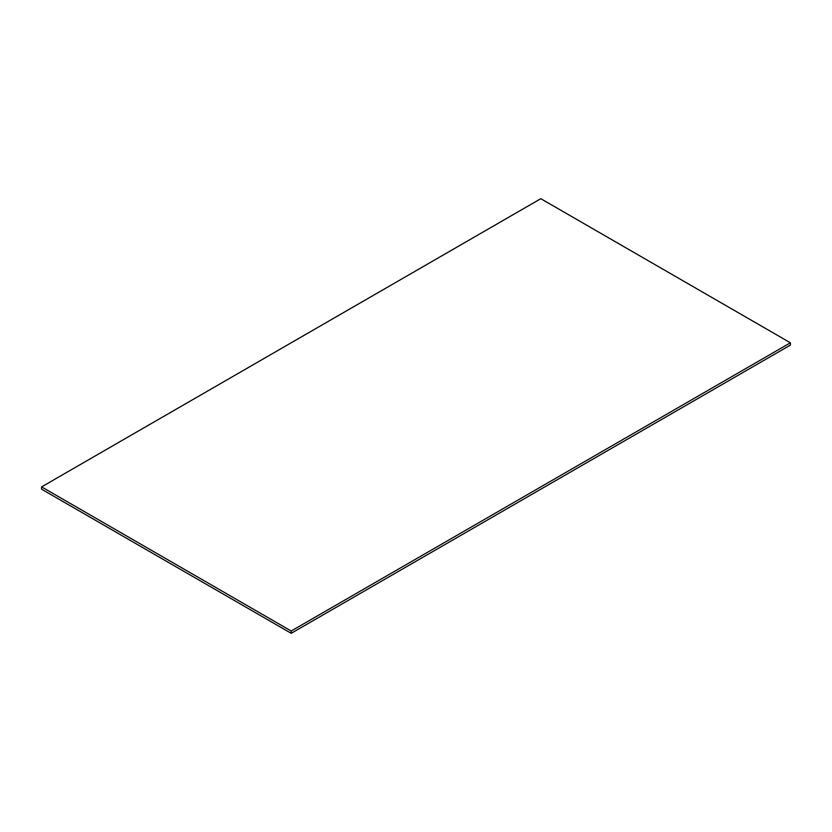 <?xml version="1.0" encoding="UTF-8"?>
<svg xmlns="http://www.w3.org/2000/svg" width="832" height="832" viewBox="0 0 832 832"><rect width="100%" height="100%" fill="white"/><g stroke="black" fill="none" stroke-linecap="round" stroke-linejoin="round"><path stroke-width="1.25" d="M41.6 486.897L41.6 489.206L291.2 633.308L790.4 345.103L790.4 342.794L540.8 198.692L41.6 486.897L291.2 631.01L790.4 342.794M291.2 633.308L291.2 631.01"/></g></svg>
